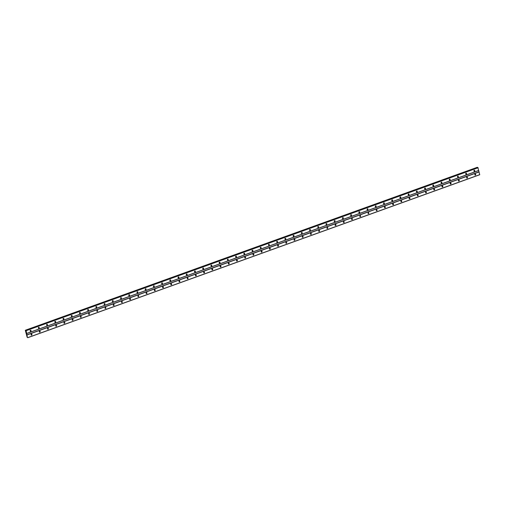 <?xml version="1.0" encoding="UTF-8"?>
<svg xmlns="http://www.w3.org/2000/svg" width="505" height="505" viewBox="0 0 505 505"><rect width="100%" height="100%" fill="white"/><g stroke="black" fill="none" stroke-linecap="round" stroke-linejoin="round"><path stroke-width="0.76" d="M474.473 171.22A0.524 0.467 -65.8 0 1 473.879 170.722A0.524 0.467 -65.8 0 1 474.826 170.747A0.524 0.467 -65.8 0 1 474.473 171.22M474.353 170.223A0.524 0.467 -65.8 0 1 473.974 171.075M466.254 174.187A0.524 0.467 -65.8 0 1 466.02 173.215A0.524 0.467 -65.8 0 1 466.254 174.187M466.14 173.19A0.524 0.467 -65.8 0 1 465.755 174.042M458.035 177.148A0.524 0.467 -65.8 0 1 457.801 176.176A0.524 0.467 -65.8 0 1 458.035 177.148M457.921 176.15A0.524 0.467 -65.8 0 1 457.536 177.002M449.816 180.115A0.524 0.467 -65.8 0 1 449.583 179.142A0.524 0.467 -65.8 0 1 450.176 179.641A0.524 0.467 -65.8 0 1 449.816 180.115M449.702 179.111A0.524 0.467 -65.8 0 1 449.317 179.963M441.597 183.075A0.524 0.467 -65.8 0 1 441.37 182.103A0.524 0.467 -65.8 0 1 441.597 183.075M441.484 182.078A0.524 0.467 -65.8 0 1 441.099 182.93M433.378 186.036A0.524 0.467 -65.8 0 1 433.151 185.064A0.524 0.467 -65.8 0 1 433.378 186.036M433.265 185.038A0.524 0.467 -65.8 0 1 432.88 185.891M425.166 189.003A0.524 0.467 -65.8 0 1 424.932 188.03A0.524 0.467 -65.8 0 1 425.166 189.003M425.046 188.005A0.524 0.467 -65.8 0 1 424.667 188.857M416.947 191.963A0.524 0.467 -65.8 0 1 416.354 191.464A0.524 0.467 -65.8 0 1 417.3 191.49A0.524 0.467 -65.8 0 1 416.947 191.963M416.827 190.966A0.524 0.467 -65.8 0 1 416.448 191.818M408.728 194.93A0.524 0.467 -65.8 0 1 408.495 193.958A0.524 0.467 -65.8 0 1 408.728 194.93M408.614 193.926A0.524 0.467 -65.8 0 1 408.229 194.779M400.509 197.891A0.524 0.467 -65.8 0 1 400.276 196.918A0.524 0.467 -65.8 0 1 400.869 197.417A0.524 0.467 -65.8 0 1 400.509 197.891M400.396 196.893A0.524 0.467 -65.8 0 1 400.01 197.745M392.29 200.851A0.524 0.467 -65.8 0 1 392.057 199.879A0.524 0.467 -65.8 0 1 392.29 200.851M392.177 199.854A0.524 0.467 -65.8 0 1 391.792 200.706M384.071 203.818A0.524 0.467 -65.8 0 1 383.844 202.846A0.524 0.467 -65.8 0 1 384.071 203.818M383.958 202.821A0.524 0.467 -65.8 0 1 383.573 203.673M375.853 206.779A0.524 0.467 -65.8 0 1 375.625 205.806A0.524 0.467 -65.8 0 1 375.853 206.779M375.739 205.781A0.524 0.467 -65.8 0 1 375.354 206.633M367.64 209.745A0.524 0.467 -65.8 0 1 367.406 208.773A0.524 0.467 -65.8 0 1 367.64 209.745M367.52 208.748A0.524 0.467 -65.8 0 1 367.141 209.594M359.421 212.706A0.524 0.467 -65.8 0 1 358.828 212.207A0.524 0.467 -65.8 0 1 359.775 212.233A0.524 0.467 -65.8 0 1 359.421 212.706M359.301 211.709A0.524 0.467 -65.8 0 1 358.922 212.561M351.202 215.667A0.524 0.467 -65.8 0 1 350.609 215.168A0.524 0.467 -65.8 0 1 351.297 214.707A0.524 0.467 -65.8 0 1 351.202 215.667M351.089 214.669A0.524 0.467 -65.8 0 1 350.704 215.521M342.983 218.633A0.524 0.467 -65.8 0 1 342.75 217.661A0.524 0.467 -65.8 0 1 343.343 218.16A0.524 0.467 -65.8 0 1 342.983 218.633M342.87 217.636A0.524 0.467 -65.8 0 1 342.485 218.488M334.764 221.594A0.524 0.467 -65.8 0 1 334.531 220.622A0.524 0.467 -65.8 0 1 334.764 221.594M334.651 220.597A0.524 0.467 -65.8 0 1 334.266 221.449M326.546 224.561A0.524 0.467 -65.8 0 1 326.318 223.589A0.524 0.467 -65.8 0 1 326.546 224.561M326.432 223.564A0.524 0.467 -65.8 0 1 326.047 224.416M318.327 227.521A0.524 0.467 -65.8 0 1 318.099 226.549A0.524 0.467 -65.8 0 1 318.327 227.521M318.213 226.524A0.524 0.467 -65.8 0 1 317.828 227.376M310.114 230.482A0.524 0.467 -65.8 0 1 309.521 229.983A0.524 0.467 -65.8 0 1 310.468 230.015A0.524 0.467 -65.8 0 1 310.114 230.482M309.994 229.485A0.524 0.467 -65.8 0 1 309.615 230.337M301.895 233.449A0.524 0.467 -65.8 0 1 301.662 232.477A0.524 0.467 -65.8 0 1 301.895 233.449M301.775 232.452A0.524 0.467 -65.8 0 1 301.397 233.304M293.676 236.409A0.524 0.467 -65.8 0 1 293.083 235.911A0.524 0.467 -65.8 0 1 294.036 235.936A0.524 0.467 -65.8 0 1 293.676 236.409M293.563 235.412A0.524 0.467 -65.8 0 1 293.178 236.264M285.458 239.376A0.524 0.467 -65.8 0 1 285.224 238.404A0.524 0.467 -65.8 0 1 285.817 238.903A0.524 0.467 -65.8 0 1 285.458 239.376M285.344 238.379A0.524 0.467 -65.8 0 1 284.959 239.231M277.239 242.337A0.524 0.467 -65.8 0 1 277.005 241.365A0.524 0.467 -65.8 0 1 277.239 242.337M277.125 241.339A0.524 0.467 -65.8 0 1 276.74 242.192M269.02 245.297A0.524 0.467 -65.8 0 1 268.793 244.325A0.524 0.467 -65.8 0 1 269.02 245.297M268.906 244.3A0.524 0.467 -65.8 0 1 268.521 245.152M260.801 248.264A0.524 0.467 -65.8 0 1 260.574 247.292A0.524 0.467 -65.8 0 1 260.801 248.264M260.687 247.267A0.524 0.467 -65.8 0 1 260.302 248.119M252.588 251.225A0.524 0.467 -65.8 0 1 251.995 250.726A0.524 0.467 -65.8 0 1 252.942 250.751A0.524 0.467 -65.8 0 1 252.588 251.225M252.468 250.227A0.524 0.467 -65.8 0 1 252.09 251.08M244.369 254.192A0.524 0.467 -65.8 0 1 244.136 253.22A0.524 0.467 -65.8 0 1 244.369 254.192M244.25 253.194A0.524 0.467 -65.8 0 1 243.871 254.047M236.151 257.152A0.524 0.467 -65.8 0 1 235.917 256.18A0.524 0.467 -65.8 0 1 236.151 257.152M236.037 256.155A0.524 0.467 -65.8 0 1 235.652 257.007M227.932 260.113A0.524 0.467 -65.8 0 1 227.698 259.147A0.524 0.467 -65.8 0 1 227.932 260.113M227.818 259.115A0.524 0.467 -65.8 0 1 227.433 259.968M219.713 263.08A0.524 0.467 -65.8 0 1 219.479 262.108A0.524 0.467 -65.8 0 1 220.073 262.606A0.524 0.467 -65.8 0 1 219.713 263.08M219.599 262.082A0.524 0.467 -65.8 0 1 219.214 262.935M211.494 266.04A0.524 0.467 -65.8 0 1 211.267 265.068A0.524 0.467 -65.8 0 1 211.494 266.04M211.38 265.043A0.524 0.467 -65.8 0 1 210.995 265.895M203.275 269.007A0.524 0.467 -65.8 0 1 203.048 268.035A0.524 0.467 -65.8 0 1 203.275 269.007M203.161 268.01A0.524 0.467 -65.8 0 1 202.776 268.862M195.063 271.968A0.524 0.467 -65.8 0 1 194.469 271.469A0.524 0.467 -65.8 0 1 195.416 271.494A0.524 0.467 -65.8 0 1 195.063 271.968M194.943 270.97A0.524 0.467 -65.8 0 1 194.564 271.823M186.844 274.935A0.524 0.467 -65.8 0 1 186.61 273.962A0.524 0.467 -65.8 0 1 186.844 274.935M186.724 273.931A0.524 0.467 -65.8 0 1 186.345 274.783M178.625 277.895A0.524 0.467 -65.8 0 1 178.391 276.923A0.524 0.467 -65.8 0 1 178.985 277.422A0.524 0.467 -65.8 0 1 178.625 277.895M178.511 276.898A0.524 0.467 -65.8 0 1 178.126 277.75M170.406 280.856A0.524 0.467 -65.8 0 1 170.172 279.884A0.524 0.467 -65.8 0 1 170.406 280.856M170.292 279.858A0.524 0.467 -65.8 0 1 169.907 280.711M162.187 283.823A0.524 0.467 -65.8 0 1 161.96 282.85A0.524 0.467 -65.8 0 1 162.187 283.823M162.073 282.825A0.524 0.467 -65.8 0 1 161.688 283.677M153.968 286.783A0.524 0.467 -65.8 0 1 153.741 285.811A0.524 0.467 -65.8 0 1 153.968 286.783M153.855 285.786A0.524 0.467 -65.8 0 1 153.47 286.638M145.749 289.75A0.524 0.467 -65.8 0 1 145.522 288.778A0.524 0.467 -65.8 0 1 145.749 289.75M145.636 288.746A0.524 0.467 -65.8 0 1 145.257 289.599M137.537 292.711A0.524 0.467 -65.8 0 1 137.303 291.738A0.524 0.467 -65.8 0 1 137.537 292.711M137.417 291.713A0.524 0.467 -65.8 0 1 137.038 292.565M129.318 295.671A0.524 0.467 -65.8 0 1 128.724 295.173A0.524 0.467 -65.8 0 1 129.671 295.198A0.524 0.467 -65.8 0 1 129.318 295.671M129.204 294.674A0.524 0.467 -65.8 0 1 128.819 295.526M121.099 298.638A0.524 0.467 -65.8 0 1 120.865 297.666A0.524 0.467 -65.8 0 1 121.459 298.165A0.524 0.467 -65.8 0 1 121.099 298.638M120.985 297.641A0.524 0.467 -65.8 0 1 120.6 298.493M112.88 301.599A0.524 0.467 -65.8 0 1 112.647 300.627A0.524 0.467 -65.8 0 1 112.88 301.599M112.766 300.601A0.524 0.467 -65.8 0 1 112.381 301.453M104.661 304.565A0.524 0.467 -65.8 0 1 104.434 303.593A0.524 0.467 -65.8 0 1 104.661 304.565M104.548 303.562A0.524 0.467 -65.8 0 1 104.163 304.414M96.442 307.526A0.524 0.467 -65.8 0 1 96.215 306.554A0.524 0.467 -65.8 0 1 96.442 307.526M96.329 306.529A0.524 0.467 -65.8 0 1 95.944 307.381M88.23 310.487A0.524 0.467 -65.8 0 1 87.636 309.988A0.524 0.467 -65.8 0 1 88.583 310.013A0.524 0.467 -65.8 0 1 88.23 310.487M88.11 309.489A0.524 0.467 -65.8 0 1 87.731 310.341M80.011 313.453A0.524 0.467 -65.8 0 1 79.777 312.481A0.524 0.467 -65.8 0 1 80.011 313.453M79.891 312.456A0.524 0.467 -65.8 0 1 79.512 313.308M71.792 316.414A0.524 0.467 -65.8 0 1 71.199 315.915A0.524 0.467 -65.8 0 1 72.146 315.941A0.524 0.467 -65.8 0 1 71.792 316.414M71.678 315.417A0.524 0.467 -65.8 0 1 71.293 316.269M63.573 319.381A0.524 0.467 -65.8 0 1 63.34 318.409A0.524 0.467 -65.8 0 1 63.933 318.907A0.524 0.467 -65.8 0 1 63.573 319.381M63.46 318.377A0.524 0.467 -65.8 0 1 63.075 319.229M55.354 322.341A0.524 0.467 -65.8 0 1 55.121 321.369A0.524 0.467 -65.8 0 1 55.714 321.868A0.524 0.467 -65.8 0 1 55.354 322.341M55.241 321.344A0.524 0.467 -65.8 0 1 54.856 322.196M47.135 325.302A0.524 0.467 -65.8 0 1 46.908 324.33A0.524 0.467 -65.8 0 1 47.135 325.302M47.022 324.305A0.524 0.467 -65.8 0 1 46.637 325.157M38.917 328.269A0.524 0.467 -65.8 0 1 38.689 327.297A0.524 0.467 -65.8 0 1 38.917 328.269M38.803 327.272A0.524 0.467 -65.8 0 1 38.418 328.124M30.704 331.23A0.524 0.467 -65.8 0 1 30.111 330.731A0.524 0.467 -65.8 0 1 31.058 330.756A0.524 0.467 -65.8 0 1 30.704 331.23M30.584 330.232A0.524 0.467 -65.8 0 1 30.205 331.084M475.394 175.109A0.524 0.467 -65.8 0 1 475.167 174.137A0.524 0.467 -65.8 0 1 475.394 175.109M475.281 174.111A0.524 0.467 -65.8 0 1 474.896 174.964M467.175 178.076A0.524 0.467 -65.8 0 1 466.948 177.103A0.524 0.467 -65.8 0 1 467.175 178.076M467.062 177.078A0.524 0.467 -65.8 0 1 466.683 177.93M458.963 181.036A0.524 0.467 -65.8 0 1 458.37 180.537A0.524 0.467 -65.8 0 1 459.316 180.563A0.524 0.467 -65.8 0 1 458.963 181.036M458.843 180.039A0.524 0.467 -65.8 0 1 458.464 180.891M450.744 183.997A0.524 0.467 -65.8 0 1 450.151 183.498A0.524 0.467 -65.8 0 1 451.098 183.53A0.524 0.467 -65.8 0 1 450.744 183.997M450.63 182.999A0.524 0.467 -65.8 0 1 450.245 183.852M442.525 186.964A0.524 0.467 -65.8 0 1 442.292 185.991A0.524 0.467 -65.8 0 1 442.885 186.49A0.524 0.467 -65.8 0 1 442.525 186.964M442.412 185.966A0.524 0.467 -65.8 0 1 442.026 186.818M434.306 189.924A0.524 0.467 -65.8 0 1 434.073 188.952A0.524 0.467 -65.8 0 1 434.306 189.924M434.193 188.927A0.524 0.467 -65.8 0 1 433.808 189.779M426.087 192.891A0.524 0.467 -65.8 0 1 425.86 191.919A0.524 0.467 -65.8 0 1 426.087 192.891M425.974 191.894A0.524 0.467 -65.8 0 1 425.589 192.746M417.869 195.852A0.524 0.467 -65.8 0 1 417.641 194.88A0.524 0.467 -65.8 0 1 417.869 195.852M417.755 194.854A0.524 0.467 -65.8 0 1 417.37 195.706M409.656 198.812A0.524 0.467 -65.8 0 1 409.063 198.314A0.524 0.467 -65.8 0 1 410.009 198.345A0.524 0.467 -65.8 0 1 409.656 198.812M409.536 197.815A0.524 0.467 -65.8 0 1 409.157 198.667M401.437 201.779A0.524 0.467 -65.8 0 1 401.204 200.807A0.524 0.467 -65.8 0 1 401.437 201.779M401.317 200.782A0.524 0.467 -65.8 0 1 400.938 201.634M393.218 204.74A0.524 0.467 -65.8 0 1 392.625 204.241A0.524 0.467 -65.8 0 1 393.578 204.266A0.524 0.467 -65.8 0 1 393.218 204.74M393.105 203.742A0.524 0.467 -65.8 0 1 392.72 204.594M384.999 207.707A0.524 0.467 -65.8 0 1 384.766 206.734A0.524 0.467 -65.8 0 1 385.359 207.233A0.524 0.467 -65.8 0 1 384.999 207.707M384.886 206.709A0.524 0.467 -65.8 0 1 384.501 207.561M376.78 210.667A0.524 0.467 -65.8 0 1 376.547 209.695A0.524 0.467 -65.8 0 1 376.78 210.667M376.667 209.67A0.524 0.467 -65.8 0 1 376.282 210.522M368.562 213.628A0.524 0.467 -65.8 0 1 368.334 212.662A0.524 0.467 -65.8 0 1 368.562 213.628M368.448 212.63A0.524 0.467 -65.8 0 1 368.063 213.482M360.343 216.594A0.524 0.467 -65.8 0 1 360.115 215.622A0.524 0.467 -65.8 0 1 360.343 216.594M360.229 215.597A0.524 0.467 -65.8 0 1 359.844 216.449M352.13 219.555A0.524 0.467 -65.8 0 1 351.537 219.056A0.524 0.467 -65.8 0 1 352.484 219.082A0.524 0.467 -65.8 0 1 352.13 219.555M352.01 218.558A0.524 0.467 -65.8 0 1 351.631 219.41M343.911 222.522A0.524 0.467 -65.8 0 1 343.678 221.55A0.524 0.467 -65.8 0 1 343.911 222.522M343.791 221.525A0.524 0.467 -65.8 0 1 343.413 222.377M335.692 225.482A0.524 0.467 -65.8 0 1 335.099 224.984A0.524 0.467 -65.8 0 1 336.052 225.009A0.524 0.467 -65.8 0 1 335.692 225.482M335.579 224.485A0.524 0.467 -65.8 0 1 335.194 225.337M327.474 228.449A0.524 0.467 -65.8 0 1 327.24 227.477A0.524 0.467 -65.8 0 1 327.833 227.976A0.524 0.467 -65.8 0 1 327.474 228.449M327.36 227.446A0.524 0.467 -65.8 0 1 326.975 228.298M319.255 231.41A0.524 0.467 -65.8 0 1 319.021 230.438A0.524 0.467 -65.8 0 1 319.614 230.936A0.524 0.467 -65.8 0 1 319.255 231.41M319.141 230.413A0.524 0.467 -65.8 0 1 318.756 231.265M311.036 234.37A0.524 0.467 -65.8 0 1 310.809 233.398A0.524 0.467 -65.8 0 1 311.036 234.37M310.922 233.373A0.524 0.467 -65.8 0 1 310.537 234.225M302.817 237.337A0.524 0.467 -65.8 0 1 302.59 236.365A0.524 0.467 -65.8 0 1 302.817 237.337M302.703 236.34A0.524 0.467 -65.8 0 1 302.318 237.192M294.604 240.298A0.524 0.467 -65.8 0 1 294.011 239.799A0.524 0.467 -65.8 0 1 294.958 239.825A0.524 0.467 -65.8 0 1 294.604 240.298M294.484 239.301A0.524 0.467 -65.8 0 1 294.106 240.153M286.385 243.265A0.524 0.467 -65.8 0 1 286.152 242.293A0.524 0.467 -65.8 0 1 286.385 243.265M286.266 242.261A0.524 0.467 -65.8 0 1 285.887 243.113M278.167 246.225A0.524 0.467 -65.8 0 1 277.933 245.253A0.524 0.467 -65.8 0 1 278.526 245.752A0.524 0.467 -65.8 0 1 278.167 246.225M278.053 245.228A0.524 0.467 -65.8 0 1 277.668 246.08M269.948 249.186A0.524 0.467 -65.8 0 1 269.714 248.214A0.524 0.467 -65.8 0 1 269.948 249.186M269.834 248.189A0.524 0.467 -65.8 0 1 269.449 249.041M261.729 252.153A0.524 0.467 -65.8 0 1 261.495 251.181A0.524 0.467 -65.8 0 1 262.089 251.679A0.524 0.467 -65.8 0 1 261.729 252.153M261.615 251.155A0.524 0.467 -65.8 0 1 261.23 252.008M253.51 255.113A0.524 0.467 -65.8 0 1 253.283 254.141A0.524 0.467 -65.8 0 1 253.51 255.113M253.396 254.116A0.524 0.467 -65.8 0 1 253.011 254.968M245.291 258.08A0.524 0.467 -65.8 0 1 245.064 257.108A0.524 0.467 -65.8 0 1 245.291 258.08M245.177 257.077A0.524 0.467 -65.8 0 1 244.792 257.929M237.079 261.041A0.524 0.467 -65.8 0 1 236.485 260.542A0.524 0.467 -65.8 0 1 237.432 260.567A0.524 0.467 -65.8 0 1 237.079 261.041M236.959 260.043A0.524 0.467 -65.8 0 1 236.58 260.896M228.86 264.001A0.524 0.467 -65.8 0 1 228.266 263.503A0.524 0.467 -65.8 0 1 229.213 263.528A0.524 0.467 -65.8 0 1 228.86 264.001M228.74 263.004A0.524 0.467 -65.8 0 1 228.361 263.856M220.641 266.968A0.524 0.467 -65.8 0 1 220.407 265.996A0.524 0.467 -65.8 0 1 221.001 266.495A0.524 0.467 -65.8 0 1 220.641 266.968M220.527 265.971A0.524 0.467 -65.8 0 1 220.142 266.823M212.422 269.929A0.524 0.467 -65.8 0 1 212.188 268.957A0.524 0.467 -65.8 0 1 212.422 269.929M212.308 268.931A0.524 0.467 -65.8 0 1 211.923 269.784M204.203 272.896A0.524 0.467 -65.8 0 1 203.976 271.924A0.524 0.467 -65.8 0 1 204.203 272.896M204.089 271.892A0.524 0.467 -65.8 0 1 203.704 272.744M195.984 275.856A0.524 0.467 -65.8 0 1 195.757 274.884A0.524 0.467 -65.8 0 1 195.984 275.856M195.871 274.859A0.524 0.467 -65.8 0 1 195.486 275.711M187.765 278.817A0.524 0.467 -65.8 0 1 187.538 277.845A0.524 0.467 -65.8 0 1 187.765 278.817M187.652 277.819A0.524 0.467 -65.8 0 1 187.273 278.672M179.553 281.784A0.524 0.467 -65.8 0 1 179.319 280.812A0.524 0.467 -65.8 0 1 179.553 281.784M179.433 280.786A0.524 0.467 -65.8 0 1 179.054 281.639M171.334 284.744A0.524 0.467 -65.8 0 1 170.74 284.246A0.524 0.467 -65.8 0 1 171.687 284.271A0.524 0.467 -65.8 0 1 171.334 284.744M171.22 283.747A0.524 0.467 -65.8 0 1 170.835 284.599M163.115 287.711A0.524 0.467 -65.8 0 1 162.881 286.739A0.524 0.467 -65.8 0 1 163.475 287.238A0.524 0.467 -65.8 0 1 163.115 287.711M163.001 286.714A0.524 0.467 -65.8 0 1 162.616 287.56M154.896 290.672A0.524 0.467 -65.8 0 1 154.663 289.7A0.524 0.467 -65.8 0 1 155.256 290.198A0.524 0.467 -65.8 0 1 154.896 290.672M154.782 289.674A0.524 0.467 -65.8 0 1 154.397 290.526M146.677 293.632A0.524 0.467 -65.8 0 1 146.45 292.66A0.524 0.467 -65.8 0 1 146.677 293.632M146.564 292.635A0.524 0.467 -65.8 0 1 146.179 293.487M138.458 296.599A0.524 0.467 -65.8 0 1 138.231 295.627A0.524 0.467 -65.8 0 1 138.458 296.599M138.345 295.602A0.524 0.467 -65.8 0 1 137.96 296.454M130.246 299.56A0.524 0.467 -65.8 0 1 129.652 299.061A0.524 0.467 -65.8 0 1 130.599 299.086A0.524 0.467 -65.8 0 1 130.246 299.56M130.126 298.562A0.524 0.467 -65.8 0 1 129.747 299.414M122.027 302.527A0.524 0.467 -65.8 0 1 121.793 301.554A0.524 0.467 -65.8 0 1 122.027 302.527M121.907 301.529A0.524 0.467 -65.8 0 1 121.528 302.381M113.808 305.487A0.524 0.467 -65.8 0 1 113.215 304.988A0.524 0.467 -65.8 0 1 114.162 305.014A0.524 0.467 -65.8 0 1 113.808 305.487M113.694 304.49A0.524 0.467 -65.8 0 1 113.309 305.342M105.589 308.448A0.524 0.467 -65.8 0 1 105.356 307.476A0.524 0.467 -65.8 0 1 105.589 308.448M105.476 307.45A0.524 0.467 -65.8 0 1 105.09 308.302M97.37 311.415A0.524 0.467 -65.8 0 1 97.137 310.442A0.524 0.467 -65.8 0 1 97.73 310.941A0.524 0.467 -65.8 0 1 97.37 311.415M97.257 310.417A0.524 0.467 -65.8 0 1 96.872 311.269M89.151 314.375A0.524 0.467 -65.8 0 1 88.924 313.403A0.524 0.467 -65.8 0 1 89.151 314.375M89.038 313.378A0.524 0.467 -65.8 0 1 88.653 314.23M80.933 317.342A0.524 0.467 -65.8 0 1 80.705 316.37A0.524 0.467 -65.8 0 1 80.933 317.342M80.819 316.345A0.524 0.467 -65.8 0 1 80.434 317.197M72.72 320.303A0.524 0.467 -65.8 0 1 72.127 319.804A0.524 0.467 -65.8 0 1 73.073 319.829A0.524 0.467 -65.8 0 1 72.72 320.303M72.6 319.305A0.524 0.467 -65.8 0 1 72.221 320.157M64.501 323.263A0.524 0.467 -65.8 0 1 63.908 322.764A0.524 0.467 -65.8 0 1 64.855 322.796A0.524 0.467 -65.8 0 1 64.501 323.263M64.381 322.266A0.524 0.467 -65.8 0 1 64.002 323.118M56.282 326.23A0.524 0.467 -65.8 0 1 56.049 325.258A0.524 0.467 -65.8 0 1 56.642 325.757A0.524 0.467 -65.8 0 1 56.282 326.23M56.169 325.233A0.524 0.467 -65.8 0 1 55.784 326.085M48.063 329.191A0.524 0.467 -65.8 0 1 47.83 328.218A0.524 0.467 -65.8 0 1 48.063 329.191M47.95 328.193A0.524 0.467 -65.8 0 1 47.565 329.045M39.844 332.157A0.524 0.467 -65.8 0 1 39.611 331.185A0.524 0.467 -65.8 0 1 40.204 331.684A0.524 0.467 -65.8 0 1 39.844 332.157M39.731 331.16A0.524 0.467 -65.8 0 1 39.346 332.012M31.626 335.118A0.524 0.467 -65.8 0 1 31.398 334.146A0.524 0.467 -65.8 0 1 31.626 335.118M31.512 334.121A0.524 0.467 -65.8 0 1 31.127 334.973M474.309 170.229A0.871 0.776 -65.8 0 1 473.942 171.037M466.09 173.196A0.871 0.776 -65.8 0 1 465.73 173.998M457.871 176.157A0.871 0.776 -65.8 0 1 457.511 176.965M449.652 179.123A0.871 0.776 -65.8 0 1 449.292 179.925M441.433 182.084A0.871 0.776 -65.8 0 1 441.073 182.886M433.221 185.045A0.871 0.776 -65.8 0 1 432.854 185.853M425.002 188.011A0.871 0.776 -65.8 0 1 424.636 188.813M416.783 190.972A0.871 0.776 -65.8 0 1 416.417 191.78M408.564 193.939A0.871 0.776 -65.8 0 1 408.204 194.741M400.345 196.899A0.871 0.776 -65.8 0 1 399.985 197.701M392.126 199.86A0.871 0.776 -65.8 0 1 391.766 200.668M383.907 202.827A0.871 0.776 -65.8 0 1 383.548 203.629M375.695 205.787A0.871 0.776 -65.8 0 1 375.329 206.595M367.476 208.754A0.871 0.776 -65.8 0 1 367.11 209.556M359.257 211.715A0.871 0.776 -65.8 0 1 358.897 212.523M351.038 214.675A0.871 0.776 -65.8 0 1 350.678 215.483M342.819 217.642A0.871 0.776 -65.8 0 1 342.459 218.444M334.6 220.603A0.871 0.776 -65.8 0 1 334.241 221.411M326.381 223.57A0.871 0.776 -65.8 0 1 326.022 224.371M318.169 226.53A0.871 0.776 -65.8 0 1 317.803 227.338M309.95 229.491A0.871 0.776 -65.8 0 1 309.584 230.299M301.731 232.458A0.871 0.776 -65.8 0 1 301.371 233.259M293.512 235.418A0.871 0.776 -65.8 0 1 293.152 236.226M285.293 238.385A0.871 0.776 -65.8 0 1 284.934 239.187M277.075 241.346A0.871 0.776 -65.8 0 1 276.715 242.154M268.856 244.306A0.871 0.776 -65.8 0 1 268.496 245.114M260.643 247.273A0.871 0.776 -65.8 0 1 260.277 248.075M252.424 250.234A0.871 0.776 -65.8 0 1 252.058 251.042M244.205 253.201A0.871 0.776 -65.8 0 1 243.846 254.002M235.986 256.161A0.871 0.776 -65.8 0 1 235.627 256.969M227.768 259.122A0.871 0.776 -65.8 0 1 227.408 259.93M219.549 262.089A0.871 0.776 -65.8 0 1 219.189 262.89M211.33 265.049A0.871 0.776 -65.8 0 1 210.97 265.857M203.117 268.016A0.871 0.776 -65.8 0 1 202.751 268.818M194.898 270.977A0.871 0.776 -65.8 0 1 194.532 271.785M186.68 273.944A0.871 0.776 -65.8 0 1 186.32 274.745M178.461 276.904A0.871 0.776 -65.8 0 1 178.101 277.706M170.242 279.865A0.871 0.776 -65.8 0 1 169.882 280.673M162.023 282.832A0.871 0.776 -65.8 0 1 161.663 283.633M153.81 285.792A0.871 0.776 -65.8 0 1 153.444 286.6M145.591 288.759A0.871 0.776 -65.8 0 1 145.225 289.561M137.373 291.72A0.871 0.776 -65.8 0 1 137.006 292.521M129.154 294.68A0.871 0.776 -65.8 0 1 128.794 295.488M120.935 297.647A0.871 0.776 -65.8 0 1 120.575 298.449M112.716 300.608A0.871 0.776 -65.8 0 1 112.356 301.416M104.497 303.574A0.871 0.776 -65.8 0 1 104.137 304.376M96.285 306.535A0.871 0.776 -65.8 0 1 95.918 307.337M88.066 309.496A0.871 0.776 -65.8 0 1 87.7 310.304M79.847 312.462A0.871 0.776 -65.8 0 1 79.481 313.264M71.628 315.423A0.871 0.776 -65.8 0 1 71.268 316.231M63.409 318.39A0.871 0.776 -65.8 0 1 63.049 319.192M55.19 321.35A0.871 0.776 -65.8 0 1 54.83 322.152M46.971 324.311A0.871 0.776 -65.8 0 1 46.611 325.119M38.759 327.278A0.871 0.776 -65.8 0 1 38.393 328.08M30.54 330.238A0.871 0.776 -65.8 0 1 30.174 331.046M475.237 174.118A0.871 0.776 -65.8 0 1 474.87 174.926M467.018 177.085A0.871 0.776 -65.8 0 1 466.652 177.886M458.799 180.045A0.871 0.776 -65.8 0 1 458.433 180.853M450.58 183.006A0.871 0.776 -65.8 0 1 450.22 183.814M442.361 185.973A0.871 0.776 -65.8 0 1 442.001 186.774M434.142 188.933A0.871 0.776 -65.8 0 1 433.782 189.741M425.923 191.9A0.871 0.776 -65.8 0 1 425.563 192.702M417.711 194.861A0.871 0.776 -65.8 0 1 417.345 195.669M409.492 197.821A0.871 0.776 -65.8 0 1 409.126 198.629M401.273 200.788A0.871 0.776 -65.8 0 1 400.913 201.59M393.054 203.749A0.871 0.776 -65.8 0 1 392.694 204.557M384.835 206.715A0.871 0.776 -65.8 0 1 384.475 207.517M376.616 209.676A0.871 0.776 -65.8 0 1 376.257 210.484M368.397 212.637A0.871 0.776 -65.8 0 1 368.038 213.445M360.185 215.603A0.871 0.776 -65.8 0 1 359.819 216.405M351.966 218.564A0.871 0.776 -65.8 0 1 351.6 219.372M343.747 221.531A0.871 0.776 -65.8 0 1 343.387 222.333M335.528 224.491A0.871 0.776 -65.8 0 1 335.168 225.299M327.309 227.458A0.871 0.776 -65.8 0 1 326.95 228.26M319.091 230.419A0.871 0.776 -65.8 0 1 318.731 231.221M310.872 233.379A0.871 0.776 -65.8 0 1 310.512 234.187M302.659 236.346A0.871 0.776 -65.8 0 1 302.293 237.148M294.44 239.307A0.871 0.776 -65.8 0 1 294.074 240.115M286.221 242.274A0.871 0.776 -65.8 0 1 285.862 243.075M278.002 245.234A0.871 0.776 -65.8 0 1 277.643 246.036M269.784 248.195A0.871 0.776 -65.8 0 1 269.424 249.003M261.565 251.162A0.871 0.776 -65.8 0 1 261.205 251.963M253.346 254.122A0.871 0.776 -65.8 0 1 252.986 254.93M245.133 257.089A0.871 0.776 -65.8 0 1 244.767 257.891M236.914 260.05A0.871 0.776 -65.8 0 1 236.548 260.851M228.696 263.01A0.871 0.776 -65.8 0 1 228.336 263.818M220.477 265.977A0.871 0.776 -65.8 0 1 220.117 266.779M212.258 268.938A0.871 0.776 -65.8 0 1 211.898 269.746M204.039 271.905A0.871 0.776 -65.8 0 1 203.679 272.706M195.826 274.865A0.871 0.776 -65.8 0 1 195.46 275.667M187.607 277.826A0.871 0.776 -65.8 0 1 187.241 278.634M179.389 280.793A0.871 0.776 -65.8 0 1 179.023 281.594M171.17 283.753A0.871 0.776 -65.8 0 1 170.81 284.561M162.951 286.72A0.871 0.776 -65.8 0 1 162.591 287.522M154.732 289.681A0.871 0.776 -65.8 0 1 154.372 290.489M146.513 292.641A0.871 0.776 -65.8 0 1 146.153 293.449M138.301 295.608A0.871 0.776 -65.8 0 1 137.934 296.41M130.082 298.569A0.871 0.776 -65.8 0 1 129.716 299.377M121.863 301.536A0.871 0.776 -65.8 0 1 121.497 302.337M113.644 304.496A0.871 0.776 -65.8 0 1 113.284 305.304M105.425 307.457A0.871 0.776 -65.8 0 1 105.065 308.265M97.206 310.423A0.871 0.776 -65.8 0 1 96.846 311.225M88.987 313.384A0.871 0.776 -65.8 0 1 88.627 314.192M80.775 316.351A0.871 0.776 -65.8 0 1 80.409 317.153M72.556 319.311A0.871 0.776 -65.8 0 1 72.19 320.12M64.337 322.272A0.871 0.776 -65.8 0 1 63.977 323.08M56.118 325.239A0.871 0.776 -65.8 0 1 55.758 326.041M47.899 328.199A0.871 0.776 -65.8 0 1 47.539 329.007M39.68 331.166A0.871 0.776 -65.8 0 1 39.321 331.968M31.462 334.127A0.871 0.776 -65.8 0 1 31.102 334.935M27.163 337.315L25.313 330.257L26.115 330.712L27.371 337.226M27.743 337.712L479.731 174.743L477.9 167.572M477.307 167.288L25.313 330.257L477.307 167.288L477.61 167.673M26.74 333.502L478.727 170.532M27.049 334.796L479.03 171.826M26.759 333.414L478.746 170.444M26.115 330.712L478.102 167.742M26.045 330.586L478.033 167.616M25.559 330.522L477.547 167.553M25.534 330.491L477.522 167.521M27.762 337.624L479.75 174.654M27.119 334.929L479.106 171.952M25.932 330.535L477.919 167.565L25.925 330.535M25.446 330.346L477.433 167.376M25.408 330.302L477.395 167.325"/></g></svg>
